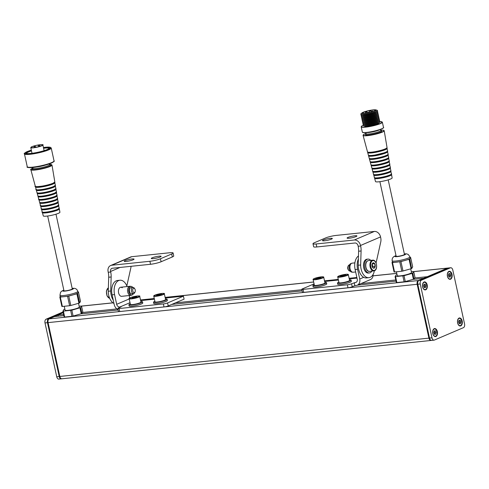 <?xml version="1.0" encoding="UTF-8"?>
<svg xmlns="http://www.w3.org/2000/svg" width="489" height="489" viewBox="0 0 489 489"><rect width="100%" height="100%" fill="white"/><g stroke="black" fill="none" stroke-linecap="round" stroke-linejoin="round"><path stroke-width="0.73" d="M80.917 313.852L118.149 309.989M171.761 304.427L302.147 290.888M357.392 285.154L396.059 281.138M62.237 378.694A3.093 1.858 84.1 0 1 61.901 378.786A3.093 1.858 84.1 0 1 59.823 376.457A3.093 1.858 84.1 0 0 61.901 378.786L58.827 379.103A3.093 1.858 -95.9 0 1 56.748 376.774L59.206 376.518A3.093 1.858 84.1 0 0 61.284 378.847A3.093 1.858 -95.9 0 1 59.206 376.518L59.823 376.457L48.081 322.612A3.093 1.858 -95.9 0 1 49.193 318.871L54.517 316.597L63.876 315.625M82.476 312.502L116.92 308.926M175.459 302.844L301.89 289.72M361.084 283.577L395.803 279.971M58.466 316.187L58.209 315.02L63.625 314.458M413.101 279.372L423.608 278.278L418.284 280.552A3.093 1.858 -95.9 0 0 417.172 284.292A3.093 1.858 -95.9 0 1 418.284 280.552L447.325 268.155L427.3 276.701L414.654 278.015M420.247 283.975L431.989 337.82A3.093 1.858 84.1 0 0 434.067 340.142A3.093 1.858 84.1 0 0 434.403 340.057L463.444 327.661A3.093 1.858 84.1 0 0 464.55 323.92L452.808 270.075A3.093 1.858 84.1 0 0 450.73 267.746A3.093 1.858 84.1 0 0 450.4 267.838L421.359 280.234A3.093 1.858 84.1 0 0 420.247 283.975L417.789 284.231L429.531 338.076L428.914 338.137A3.093 1.858 84.1 0 0 430.992 340.466A3.093 1.858 84.1 0 1 428.914 338.137L417.172 284.292L428.914 338.137L59.823 376.457L48.081 322.612A3.093 1.858 -95.9 0 1 49.193 318.871L418.896 280.484A3.093 1.858 84.1 0 0 417.789 284.231L429.531 338.076A3.093 1.858 84.1 0 0 431.61 340.399A3.093 1.858 84.1 0 0 431.94 340.313M56.748 376.774L45.006 322.929L47.47 322.679L59.206 376.518L47.47 322.679A3.093 1.858 -95.9 0 1 48.576 318.932L58.209 315.02M450.73 267.746L448.272 268.003A3.093 1.858 84.1 0 0 447.936 268.088L447.325 268.155A3.093 1.858 -95.9 0 1 447.655 268.07A3.093 1.858 84.1 0 0 447.325 268.155L413.725 271.639M45.006 322.929A3.093 1.858 -95.9 0 1 46.113 319.189L63.075 311.945M46.113 319.189L48.576 318.932L63.234 312.673L48.576 318.932A3.093 1.858 -95.9 0 0 47.47 322.679L417.789 284.231A3.093 1.858 -95.9 0 1 418.896 280.484L447.936 268.088L418.896 280.484L421.359 280.234M450.571 279.207A4.022 2.414 -95.9 0 1 448.187 278.143A4.022 2.414 -95.9 0 1 447.637 272.868A4.022 2.414 -95.9 0 1 448.871 271.426A4.022 2.414 -95.9 0 1 452.007 274.341A4.022 2.414 -95.9 0 1 450.571 279.207M425.754 289.8A4.022 2.414 -95.9 0 1 423.37 288.736A4.022 2.414 -95.9 0 1 422.82 283.461A4.022 2.414 -95.9 0 1 424.055 282.025A4.022 2.414 -95.9 0 1 427.19 284.934A4.022 2.414 -95.9 0 1 425.754 289.8M460.742 325.87A4.022 2.414 -95.9 0 1 458.364 324.806A4.022 2.414 -95.9 0 1 457.814 319.531A4.022 2.414 -95.9 0 1 459.049 318.094A4.022 2.414 -95.9 0 1 462.184 321.004A4.022 2.414 -95.9 0 1 460.742 325.87M435.925 336.463A4.022 2.414 -95.9 0 1 433.547 335.405A4.022 2.414 -95.9 0 1 432.997 330.124A4.022 2.414 -95.9 0 1 434.232 328.687A4.022 2.414 -95.9 0 1 437.368 331.597A4.022 2.414 -95.9 0 1 435.925 336.463M413.712 271.591L448.272 268.003A3.093 1.858 84.1 0 0 447.936 268.088L450.4 267.838M431.989 337.82L429.531 338.076A3.093 1.858 84.1 0 0 431.61 340.399L61.901 378.786M448.401 275.313L449.104 277.037L450.302 277.049L450.797 275.35L450.094 273.626L448.896 273.608L448.401 275.313M449.11 277.037L449.568 275.478L448.853 273.754M448.865 273.754L450.094 273.626M449.568 275.478L450.797 275.35M423.584 285.906L424.287 287.63L425.485 287.648L425.98 285.943L425.277 284.219L424.079 284.201L423.584 285.906M424.293 287.63L424.752 286.071L424.036 284.347M424.049 284.347L425.277 284.219M424.752 286.071L425.98 285.943M458.572 321.976L459.275 323.7L460.473 323.718L460.968 322.013L460.265 320.289L459.067 320.271L458.572 321.976M459.287 323.7L459.739 322.141L459.024 320.417M459.037 320.417L460.265 320.289M459.739 322.141L460.968 322.013M433.755 332.569L434.458 334.293L435.656 334.311L436.151 332.606L435.448 330.882L434.25 330.864L433.755 332.569M434.47 334.293L434.923 332.734L434.208 331.01M434.22 331.01L435.448 330.882M434.923 332.734L436.151 332.606M160.209 256.976A5.031 0.733 -12.3 0 0 161.126 256.322A5.031 0.733 -12.3 0 0 157.641 256.37A5.031 0.733 -12.3 0 0 152.213 257.807A5.031 0.733 -12.3 0 0 151.297 258.467A5.031 0.733 -12.3 0 0 154.787 258.418A5.031 0.733 -12.3 0 0 160.209 256.976M133.142 259.787A5.031 0.733 -12.3 0 0 134.059 259.133A5.031 0.733 -12.3 0 0 130.575 259.182A5.031 0.733 -12.3 0 0 125.147 260.619A5.031 0.733 -12.3 0 0 124.23 261.273A5.031 0.733 -12.3 0 0 127.721 261.23A5.031 0.733 -12.3 0 0 133.142 259.787M171.676 253.974L160.435 258.773L161.089 261.762L172.324 256.963L171.676 253.974A7.738 1.131 -12.3 0 0 173.082 252.966A7.738 1.131 -12.3 0 0 169.921 252.734L131.785 256.694L111.743 265.246A6.192 4.866 -113.1 0 0 110.618 265.539A6.192 4.866 -113.1 0 0 108.124 271.743L108.24 272.269L110.703 272.012L110.587 271.487L120.056 267.44M161.089 261.762A7.738 1.131 167.7 0 1 150.533 264.28L149.885 261.285L111.743 265.246M149.885 261.285A7.738 1.131 -12.3 0 0 160.435 258.773M173.082 252.966L173.736 255.955A7.738 1.131 167.7 0 1 172.324 256.963M150.533 264.28L112.397 268.241A3.093 2.433 -113.1 0 0 111.834 268.382A3.093 2.433 -113.1 0 0 110.587 271.487M113.968 303.443A11.608 6.974 -95.9 0 1 108.258 291.248L108.699 277.239A12.378 7.439 84.1 0 0 108.24 272.269M131.04 266.303A6.192 3.716 84.1 0 1 130.832 267.935L126.816 285.955M110.703 272.012A12.378 7.439 -95.9 0 1 111.162 276.988L108.699 277.239M113.259 300.173A11.608 6.974 -95.9 0 1 110.716 290.992L111.162 276.988M110.618 265.539L130.655 256.982A6.192 4.866 66.9 0 1 131.785 256.694M110.716 290.992L108.258 291.248M122.25 287.776A4.566 2.745 84.1 0 0 120.728 287.232A4.566 2.745 84.1 0 0 118.601 292.88A4.566 2.745 84.1 0 0 121.669 296.316L130.777 295.368A4.566 2.745 84.1 0 0 131.131 295.289L132.079 294.977A4.346 2.61 84.1 0 0 133.43 293.614M129.206 298.962L116.675 304.311L114.554 294.586L112.097 294.843A11.608 6.974 -95.9 0 1 116.248 280.808A11.608 6.974 -95.9 0 1 117.494 280.484L119.958 280.228A11.608 6.974 84.1 0 0 118.711 280.552A11.608 6.974 84.1 0 0 114.554 294.586M118.069 309.623A6.192 4.866 -113.1 0 1 114.212 304.568L112.097 294.843M163.369 303.944A3.093 0.452 -12.3 0 0 167.593 302.935L183.43 296.175L184.084 299.164L168.24 305.925A3.093 0.452 167.7 0 1 164.023 306.933L163.369 303.944L119.078 308.541A3.093 0.452 -12.3 0 1 117.812 308.449A3.093 0.452 -12.3 0 1 118.381 308.046L121.015 306.915L119.787 307.043L130.019 302.679M119.078 308.541L119.732 311.53L164.023 306.933M119.732 311.53A3.093 0.452 167.7 0 1 118.466 311.438L117.812 308.449M183.43 296.175L165.258 298.058M154.42 299.182L140.655 300.613M116.675 304.311A3.093 2.433 -113.1 0 0 119.787 307.043M129.188 295.533L129.719 297.96M127.067 286.572A11.608 6.974 84.1 0 0 119.958 280.228M132.794 287.459A4.346 2.61 84.1 0 0 131.186 286.407L130.196 286.291A4.566 2.745 84.1 0 0 129.836 286.285A4.566 2.745 84.1 0 0 127.708 291.939A4.566 2.745 84.1 0 0 130.777 295.368M131.186 286.407A4.346 2.61 84.1 0 0 128.815 291.78A4.346 2.61 84.1 0 0 132.079 294.977M132.935 287.446L130.966 287.648A3.093 1.858 84.1 0 0 129.53 291.475A3.093 1.858 84.1 0 0 131.608 293.803L133.576 293.602A3.093 1.858 -95.9 0 1 131.81 292.214A3.093 1.858 -95.9 0 1 132.935 287.446A3.093 1.858 -95.9 0 1 134.438 288.345L134.823 288.926A2.164 1.302 84.1 0 0 133.063 288.767A2.164 1.302 84.1 0 0 132.984 291.633A2.164 1.302 84.1 0 0 135.117 291.768A2.164 1.302 84.1 0 0 135.007 289.262A2.164 1.302 84.1 0 0 134.823 288.926M331.401 239.152A5.031 0.733 -12.3 0 0 332.312 238.491A5.031 0.733 -12.3 0 0 328.828 238.54A5.031 0.733 -12.3 0 0 323.4 239.977A5.031 0.733 -12.3 0 0 322.489 240.637A5.031 0.733 -12.3 0 0 325.974 240.588A5.031 0.733 -12.3 0 0 331.401 239.152M356.004 236.597A5.031 0.733 -12.3 0 0 356.921 235.936A5.031 0.733 -12.3 0 0 353.431 235.985A5.031 0.733 -12.3 0 0 348.009 237.422A5.031 0.733 -12.3 0 0 347.092 238.082A5.031 0.733 -12.3 0 0 350.576 238.033A5.031 0.733 -12.3 0 0 356.004 236.597M374.323 270.814L373.963 272.44A11.608 6.974 -95.9 0 1 368.883 277.673L366.42 277.923A11.608 6.974 -95.9 0 1 358.186 265.246L358.626 251.236A12.378 7.439 84.1 0 0 358.168 246.267L358.052 245.735A3.093 2.433 66.9 0 0 354.941 243.002L316.805 246.963A7.738 1.131 167.7 0 1 313.645 246.731L312.991 243.742A7.738 1.131 -12.3 0 1 314.396 242.727L325.637 237.929A7.738 1.131 -12.3 0 1 336.188 235.417L374.329 231.456A6.192 4.866 66.9 0 1 380.552 236.927L380.735 237.77A6.192 3.716 84.1 0 1 380.76 241.933L376.084 262.935M358.168 246.267L360.631 246.01L360.515 245.484L380.552 236.927M360.631 246.01A12.378 7.439 -95.9 0 1 361.09 250.979L358.626 251.236M368.883 277.673A11.608 6.974 -95.9 0 1 360.644 264.989L361.09 250.979M312.991 243.742A7.738 1.131 -12.3 0 0 316.151 243.968L316.805 246.963M360.515 245.484A6.192 4.866 66.9 0 0 354.287 240.007L316.151 243.968M360.644 264.989L358.186 265.246M354.213 282.648L354.867 285.643L356.096 285.515A6.192 4.866 -113.1 0 0 357.221 285.221A6.192 4.866 -113.1 0 0 359.715 279.023L357.593 269.298L355.13 269.555L357.251 279.274A3.093 2.433 -113.1 0 1 356.004 282.379A3.093 2.433 -113.1 0 1 355.442 282.526L351.573 283.779L352.227 286.768A3.093 0.452 167.7 0 1 348.003 287.776L347.355 284.787A3.093 0.452 -12.3 0 0 351.573 283.779M354.867 285.643L352.227 286.768M314.079 283.883L302.361 288.889A3.093 0.452 -12.3 0 0 301.799 289.292A3.093 0.452 -12.3 0 0 303.064 289.384L303.712 292.373L348.003 287.776M303.712 292.373A3.093 0.452 167.7 0 1 302.453 292.281L301.799 289.292M356.994 278.1L349.244 278.901M338.4 280.026L324.635 281.456M303.064 289.384L347.355 284.787M373.07 274.488A6.192 4.866 66.9 0 1 370.424 279.592L357.221 285.221M358.382 258.956A11.608 6.974 84.1 0 0 357.593 269.298M355.13 269.555A11.608 6.974 -95.9 0 1 358.48 255.961M355.656 271.963L353.144 272.226A4.566 2.745 -95.9 0 1 352.777 272.226A4.566 2.745 -95.9 0 1 349.959 268.082A4.566 2.745 -95.9 0 1 351.713 263.271A4.566 2.745 -95.9 0 1 351.842 263.223A4.566 2.745 -95.9 0 1 352.202 263.143L354.886 262.868M352.777 272.226L351.787 272.11A4.346 2.61 -95.9 0 1 349.103 268.168A4.346 2.61 -95.9 0 1 350.772 263.589A4.346 2.61 -95.9 0 1 350.9 263.54A4.346 2.61 -95.9 0 1 351.029 263.504M348.541 270.166L348.156 269.592A2.164 1.302 -95.9 0 1 347.862 266.749L348.119 266.108A3.093 1.858 84.1 0 0 348.541 270.166A3.093 1.858 84.1 0 0 350.038 271.071L350.185 271.053M349.543 264.897L349.403 264.916A3.093 1.858 84.1 0 0 349.067 265.001A3.093 1.858 84.1 0 0 348.119 266.108M374.611 263.657L375.179 266.248L374.14 268.106L372.539 267.373L371.97 264.781L373.009 262.923L374.611 263.657L372.312 263.895M374.158 268.131A2.708 1.626 84.1 0 0 375.13 264.855A2.708 1.626 84.1 0 0 373.015 262.899A2.708 1.626 84.1 0 0 372.05 266.169A2.708 1.626 84.1 0 0 374.158 268.131M372.41 267.08L372.728 266.499L372.208 264.103M372.728 266.499L375.179 266.248M138.485 303.333A5.416 0.789 -12.3 0 0 140.973 302.086L139.738 296.407A5.416 0.789 167.7 0 1 137.244 297.648A5.416 0.789 167.7 0 1 131.951 298.803A5.416 0.789 167.7 0 1 129.151 298.712L130.392 304.396A5.416 0.789 -12.3 0 0 133.185 304.488A5.416 0.789 -12.3 0 0 138.485 303.333M136.657 296.56L136.743 296.945L136.657 296.56L134.292 296.866L132.012 297.569L132.103 297.96L136.743 296.945M134.463 297.654L134.292 296.866M159.114 301.725A5.416 0.789 -12.3 0 0 165.582 299.531L164.341 293.852A5.416 0.789 167.7 0 1 157.88 296.041A5.416 0.789 167.7 0 1 153.76 296.157L155.001 301.841A5.416 0.789 -12.3 0 0 159.114 301.725M161.602 294.237L159.781 294.928L156.37 295.173L158.191 294.482L161.602 294.237M158.344 295.185L158.191 294.482M160.912 294.5L160.808 294.017M130.27 303.846A6.962 1.015 -12.3 0 0 130.166 303.889A6.962 1.015 -12.3 0 0 128.894 304.8L129.157 305.998A6.962 1.015 -12.3 0 0 133.986 305.931A6.962 1.015 -12.3 0 0 141.498 303.938A6.962 1.015 -12.3 0 0 142.764 303.027L142.501 301.835A6.962 1.015 -12.3 0 0 140.856 301.536M128.894 304.8A6.962 1.015 -12.3 0 0 133.723 304.733A6.962 1.015 -12.3 0 0 141.235 302.74A6.962 1.015 -12.3 0 0 142.501 301.835M165.459 298.987A6.962 1.015 167.7 0 1 167.11 299.28A6.962 1.015 167.7 0 1 165.844 300.185A6.962 1.015 167.7 0 1 158.332 302.178A6.962 1.015 167.7 0 1 153.503 302.245A6.962 1.015 167.7 0 1 154.768 301.34A6.962 1.015 167.7 0 1 154.879 301.291M167.11 299.28L167.372 300.478A6.962 1.015 167.7 0 1 166.101 301.383A6.962 1.015 167.7 0 1 158.589 303.376A6.962 1.015 167.7 0 1 153.766 303.443L153.503 302.245M135.117 291.768L134.86 292.41A3.093 1.858 -95.9 0 1 133.576 293.602M324.837 282.379A6.962 1.015 167.7 0 1 325.429 282.379A6.962 1.015 167.7 0 1 326.487 282.679A6.962 1.015 167.7 0 1 321.689 284.726A6.962 1.015 167.7 0 1 313.938 285.943A6.962 1.015 167.7 0 1 312.881 285.643A6.962 1.015 167.7 0 1 314.256 284.69M326.487 282.679L326.75 283.871A6.962 1.015 167.7 0 1 321.951 285.924A6.962 1.015 167.7 0 1 314.201 287.141A6.962 1.015 167.7 0 1 313.143 286.841L312.881 285.643M338.865 282.135A6.962 1.015 -12.3 0 0 337.483 283.088L337.746 284.286A6.962 1.015 -12.3 0 0 341.42 284.39A6.962 1.015 -12.3 0 0 348.29 282.874A6.962 1.015 -12.3 0 0 351.353 281.316L351.096 280.124A6.962 1.015 -12.3 0 0 349.446 279.824M337.483 283.088A6.962 1.015 -12.3 0 0 341.157 283.198A6.962 1.015 -12.3 0 0 348.034 281.676A6.962 1.015 -12.3 0 0 351.096 280.124M323.975 283.638A5.416 0.789 -12.3 0 0 324.959 282.929L323.718 277.245A5.416 0.789 167.7 0 1 322.734 277.954A5.416 0.789 167.7 0 1 316.89 279.5A5.416 0.789 167.7 0 1 313.137 279.555L314.378 285.24A5.416 0.789 -12.3 0 0 318.131 285.185A5.416 0.789 -12.3 0 0 323.975 283.638M319.922 277.434L321.035 277.575L319.47 278.241L315.692 278.632L319.922 277.434L320.044 277.996M317.404 278.651L317.251 277.966M348.578 281.083A5.416 0.789 -12.3 0 0 349.568 280.374L348.327 274.69A5.416 0.789 167.7 0 1 347.343 275.399A5.416 0.789 167.7 0 1 341.499 276.951A5.416 0.789 167.7 0 1 337.74 277L338.981 282.685A5.416 0.789 -12.3 0 0 342.734 282.63A5.416 0.789 -12.3 0 0 348.578 281.083M344.531 274.879L345.637 275.02L344.079 275.686L340.301 276.077L344.531 274.879L344.653 275.441M342.007 276.096L341.86 275.411M370.723 260.368A6.962 4.181 84.1 0 0 367.948 259.097L366.964 259.201A6.962 4.181 84.1 0 0 364.097 269.139A6.962 4.181 84.1 0 0 368.4 273.051L369.384 272.954A6.962 4.181 84.1 0 0 371.842 271.138M367.948 259.097A6.962 4.181 84.1 0 0 365.081 269.036A6.962 4.181 84.1 0 0 369.384 272.954M47.671 216.01L63.949 290.686A4.254 0.623 -12.3 0 0 64.322 290.851A4.254 0.623 -12.3 0 0 69.053 290.197A4.254 0.623 -12.3 0 0 72.268 288.871L55.984 214.2M59.97 295.246L60.226 296.426A9.12 1.333 -12.3 0 0 61.021 296.774A9.12 1.333 -12.3 0 0 63.949 296.695L68.76 296.083L76.883 293.785L78.008 292.722A9.12 1.333 -12.3 0 0 78.044 292.538L77.788 291.365A9.12 1.333 167.7 0 1 70.905 294.201A9.12 1.333 167.7 0 1 60.764 295.601A9.12 1.333 167.7 0 1 59.97 295.246L60.52 292.336L61.816 291.071L63.827 290.111M60.208 296.34L59.933 297.08L63.949 296.695A9.12 1.333 -12.3 0 0 72.818 294.934A9.12 1.333 -12.3 0 0 78.008 292.722L78.442 291.927L77.904 291.896M60.318 297.074L62.372 306.475L61.981 306.481L59.841 297.055M64.872 309.158L63.772 309.568L63.008 311.181L71.834 310.185L80.648 307.593L81.516 306.028L79.151 306.187M63.393 311.175L64.676 317.049L64.285 317.061L62.916 311.157M64.242 306.279L65.08 310.136A7.292 1.064 -12.3 0 0 65.715 310.417A7.292 1.064 -12.3 0 0 73.827 309.299A7.292 1.064 -12.3 0 0 79.334 307.031L78.527 303.302M81.516 306.028L82.8 311.903L81.516 306.053M80.477 301.31L78.442 291.951M77.574 293.492L79.621 302.893L78.931 303.192L76.883 293.785M80.648 307.593L81.926 313.473L81.235 313.767L79.958 307.893M71.834 310.185L73.118 316.059L71.932 316.297L70.648 310.417M68.76 296.083L70.807 305.484L69.627 305.717L67.574 296.316M62.372 306.475L69.627 305.717M79.621 302.893L80.489 301.352M70.807 305.484L78.931 303.192M73.118 316.059L81.235 313.767M64.676 317.049L71.932 316.297M81.926 313.473L82.794 311.927M62.904 311.114L64.181 317.013M379.886 181.676L396.133 256.199A4.254 0.623 -12.3 0 0 399.085 256.157A4.254 0.623 -12.3 0 0 403.676 254.94A4.254 0.623 -12.3 0 0 404.452 254.384M392.392 261.853L392.007 262.55L392.502 262.587L400.943 261.597L409.537 259.139L410.185 258.235A9.12 1.333 -12.3 0 0 410.228 258.051L409.971 256.878A9.12 1.333 167.7 0 1 408.309 258.064A9.12 1.333 167.7 0 1 398.474 260.674A9.12 1.333 167.7 0 1 392.154 260.759L392.41 261.939A9.12 1.333 -12.3 0 0 396.133 262.208A9.12 1.333 -12.3 0 0 405.002 260.448A9.12 1.333 -12.3 0 0 408.566 259.243A9.12 1.333 -12.3 0 0 410.185 258.235L410.626 257.44L410.088 257.41M409.758 259.005L411.591 268.54L411.115 268.705L409.061 259.304M397.05 274.671L395.956 275.081L395.081 276.652L404.018 275.698L412.612 273.241L413.7 271.542L411.335 271.701M412.832 273.106L413.896 279.121L413.419 279.28L412.135 273.406M396.42 271.792L397.264 275.649A7.292 1.064 -12.3 0 0 402.319 275.582A7.292 1.064 -12.3 0 0 410.192 273.492A7.292 1.064 -12.3 0 0 411.518 272.544L410.705 268.816M392.502 262.587L394.556 271.988L394.055 271.951L392.019 262.569M395.577 276.688L396.86 282.563L396.365 282.526L395.094 276.67M414.965 277.397L413.694 271.566M412.661 266.823L410.619 257.465M400.943 261.597L402.991 270.998L401.805 271.23L399.757 261.829M404.018 275.698L405.295 281.572L404.116 281.811L402.832 275.93M411.805 268.406L412.673 266.866M402.991 270.998L411.115 268.705M394.556 271.988L401.805 271.23M414.11 278.987L414.978 277.44M405.295 281.572L413.419 279.28M396.86 282.563L404.116 281.811M369.818 111.186L370.851 110.85L369.818 111.186M367.587 112.519L368.62 112.189L367.587 112.519M365.888 112.281L366.921 111.95L365.888 112.281M366.658 113.075A6.443 0.941 167.7 0 1 362.685 113.057A6.443 0.941 167.7 0 1 371.298 110.294A6.443 0.941 167.7 0 1 375.277 110.312A6.443 0.941 167.7 0 1 366.658 113.075M391.402 174.414A8.674 1.265 167.7 0 1 391.573 174.61L392.129 177.91A8.509 1.241 167.7 0 1 380.748 181.553A8.509 1.241 167.7 0 1 375.497 181.535L374.629 178.308A8.674 1.265 167.7 0 1 374.708 178.057M379.935 121.865A8.539 1.247 167.7 0 1 379.739 122.274L378.767 123.124A7.372 1.076 167.7 0 1 369.091 125.966A7.372 1.076 167.7 0 1 364.843 126.162L363.608 125.795A8.539 1.247 167.7 0 1 363.254 125.502M379.66 120.612A8.539 1.247 167.7 0 1 379.464 121.021L378.59 121.785A7.482 1.094 167.7 0 1 368.761 124.671A7.482 1.094 167.7 0 1 364.452 124.872L363.333 124.536A8.539 1.247 167.7 0 1 362.985 124.249M379.391 119.353A8.539 1.247 167.7 0 1 379.189 119.762L378.315 120.532A7.482 1.094 167.7 0 1 368.492 123.411A7.482 1.094 167.7 0 1 364.177 123.613L363.058 123.283A8.539 1.247 167.7 0 1 362.71 122.99M379.116 118.093A8.539 1.247 167.7 0 1 378.92 118.509L378.04 119.273A7.482 1.094 167.7 0 1 368.217 122.158A7.482 1.094 167.7 0 1 363.902 122.36L362.783 122.024A8.539 1.247 167.7 0 1 362.435 121.73M378.841 116.84A8.539 1.247 167.7 0 1 378.645 117.25L377.765 118.02A7.482 1.094 167.7 0 1 367.942 120.899A7.482 1.094 167.7 0 1 363.627 121.101L362.508 120.771A8.539 1.247 167.7 0 1 362.16 120.477M378.565 115.581A8.539 1.247 167.7 0 1 378.37 115.997L377.49 116.761A7.482 1.094 167.7 0 1 367.667 119.646A7.482 1.094 167.7 0 1 363.351 119.848L362.239 119.512A8.539 1.247 167.7 0 1 361.884 119.218M378.29 114.328A8.539 1.247 167.7 0 1 378.095 114.738L377.221 115.508A7.482 1.094 167.7 0 1 367.392 118.387A7.482 1.094 167.7 0 1 363.082 118.589L361.964 118.252A8.539 1.247 167.7 0 1 361.615 117.965M378.021 113.069A8.539 1.247 167.7 0 1 377.82 113.479L376.946 114.249A7.482 1.094 167.7 0 1 367.123 117.134A7.482 1.094 167.7 0 1 362.807 117.329L361.689 116.999A8.539 1.247 167.7 0 1 361.34 116.706M377.746 111.816A8.539 1.247 167.7 0 1 377.551 112.225L376.671 112.996A7.482 1.094 167.7 0 1 366.848 115.875A7.482 1.094 167.7 0 1 362.532 116.076L361.414 115.74A8.539 1.247 167.7 0 1 361.065 115.453M377.471 110.557A8.539 1.247 167.7 0 1 377.276 110.966L376.396 111.737A7.482 1.094 167.7 0 1 366.573 114.622A7.482 1.094 167.7 0 1 362.257 114.817L361.139 114.487A8.539 1.247 167.7 0 1 360.79 114.194M371.634 110.092A7.372 1.076 167.7 0 1 375.882 109.897A7.372 1.076 167.7 0 1 373.847 111.461A7.372 1.076 167.7 0 1 366.328 113.277A7.372 1.076 167.7 0 1 361.958 112.935A7.372 1.076 167.7 0 1 371.634 110.092M371.512 111.425L372.551 111.089L371.512 111.425M37.94 145.484L39.316 145.257L37.94 145.484M33.723 146.492L35.092 146.26L33.723 146.492M34.426 146.987L35.795 146.755L34.426 146.987M38.643 145.979L40.012 145.753L38.643 145.979M59.187 208.754A8.674 1.265 167.7 0 1 59.358 208.95L59.915 212.25A8.509 1.241 167.7 0 1 58.362 213.351A8.509 1.241 167.7 0 1 49.212 215.777A8.509 1.241 167.7 0 1 43.283 215.875L42.415 212.642A8.674 1.265 167.7 0 1 42.494 212.391M81.541 306.126L113.02 302.862M140.52 300.008L154.286 298.577M165.129 297.453L313.675 282.031M324.519 280.906L338.284 279.476M349.122 278.351L356.872 277.544M373.015 275.869L396.775 273.4M448.768 271.707A3.735 2.243 -95.9 0 1 449.874 271.762M450.375 278.889A3.68 2.213 84.1 0 0 451.689 274.439A3.68 2.213 84.1 0 0 448.823 271.774A3.68 2.213 84.1 0 0 447.502 276.224A3.68 2.213 84.1 0 0 450.375 278.889M450.277 278.95A3.735 2.243 -95.9 0 1 448.126 278.052M447.6 272.966A3.735 2.243 -95.9 0 1 448.706 271.731M423.951 282.3A3.735 2.243 -95.9 0 1 425.057 282.355M425.785 289.36A3.735 2.243 -95.9 0 1 425.558 289.5A3.68 2.213 84.1 0 0 426.873 285.032A3.68 2.213 84.1 0 0 424.006 282.367A3.68 2.213 84.1 0 0 422.685 286.817A3.68 2.213 84.1 0 0 425.558 289.482M425.461 289.549A3.735 2.243 -95.9 0 1 423.309 288.644M422.783 283.559A3.735 2.243 -95.9 0 1 423.89 282.324M458.939 318.37A3.735 2.243 -95.9 0 1 460.045 318.425M460.546 325.552A3.68 2.213 84.1 0 0 461.867 321.102A3.68 2.213 84.1 0 0 458.994 318.437A3.68 2.213 84.1 0 0 457.68 322.887A3.68 2.213 84.1 0 0 460.546 325.552M460.455 325.619A3.735 2.243 -95.9 0 1 458.303 324.714M457.777 319.635A3.735 2.243 -95.9 0 1 458.878 318.394M434.122 328.963A3.735 2.243 -95.9 0 1 435.228 329.018M435.956 336.029A3.735 2.243 -95.9 0 1 435.736 336.163A3.68 2.213 84.1 0 0 437.05 331.695A3.68 2.213 84.1 0 0 434.177 329.03A3.68 2.213 84.1 0 0 432.863 333.48A3.68 2.213 84.1 0 0 435.73 336.145M435.638 336.212A3.735 2.243 -95.9 0 1 433.486 335.313M432.961 330.228A3.735 2.243 -95.9 0 1 434.061 328.987M167.593 302.935L168.24 305.925M354.287 240.007L374.329 231.456M356.499 282.074L355.442 282.526M363.682 277.324L359.715 279.023M372.545 260.729A4.951 2.977 84.1 0 0 370.772 266.719A4.951 2.977 84.1 0 0 374.629 270.301A4.951 2.977 84.1 0 0 376.402 264.311A4.951 2.977 84.1 0 0 372.545 260.729M374.36 270.79A5.416 3.252 -95.9 0 1 373.779 270.937A5.416 3.252 -95.9 0 1 370.045 266.383A5.416 3.252 -95.9 0 1 372.08 260.319A5.416 3.252 -95.9 0 1 372.661 260.166L368.474 260.6A5.416 3.252 84.1 0 0 367.893 260.753A5.416 3.252 84.1 0 0 365.864 266.817A5.416 3.252 84.1 0 0 369.592 271.377C365.601 272.128 363.957 262.073 367.807 260.771L368.474 260.6M137.018 297.343A5.104 0.746 -12.3 0 0 138.619 295.955A5.104 0.746 -12.3 0 0 131.743 297.171A5.104 0.746 -12.3 0 0 130.141 298.565A5.104 0.746 -12.3 0 0 137.018 297.343M157.88 295.686A5.104 0.746 -12.3 0 0 163.852 293.834A5.104 0.746 -12.3 0 0 160.092 293.724A5.104 0.746 -12.3 0 0 154.121 295.576A5.104 0.746 -12.3 0 0 157.88 295.686M108.362 287.856A5.416 3.252 84.1 0 0 107.225 295.924A5.416 3.252 84.1 0 0 109.677 298.308L107.024 295.869L106.394 291.138L108.362 287.825M322.422 277.679A5.104 0.746 -12.3 0 0 321.267 276.86A5.104 0.746 -12.3 0 0 314.305 278.522A5.104 0.746 -12.3 0 0 315.46 279.341A5.104 0.746 -12.3 0 0 322.422 277.679M347.031 275.124A5.104 0.746 -12.3 0 0 345.876 274.305A5.104 0.746 -12.3 0 0 338.908 275.967A5.104 0.746 -12.3 0 0 340.063 276.786A5.104 0.746 -12.3 0 0 347.031 275.124M63.845 290.197A5.471 0.801 -12.3 0 0 63.24 291.157A5.471 0.801 -12.3 0 0 70.318 290.05A5.471 0.801 -12.3 0 0 72.977 288.406A5.471 0.801 -12.3 0 0 72.158 288.382M396.029 255.71A5.471 0.801 -12.3 0 0 395.943 255.747A5.471 0.801 -12.3 0 0 397.178 256.621A5.471 0.801 -12.3 0 0 404.641 254.842A5.471 0.801 -12.3 0 0 404.342 253.895M380.656 130.777A8.258 1.204 167.7 0 1 379.672 132.403A8.258 1.204 167.7 0 1 370.631 134.664A8.258 1.204 167.7 0 1 366.31 133.907M391.573 174.61A8.674 1.265 167.7 0 1 379.977 178.32A8.674 1.265 167.7 0 1 374.629 178.308L374.837 177.868A8.594 1.253 167.7 0 0 379.99 178.222A8.594 1.253 167.7 0 0 388.682 176.138A8.594 1.253 167.7 0 0 391.194 174.304L391.573 174.61M389.672 175.123A6.938 1.015 167.7 0 1 380.57 177.794A6.938 1.015 167.7 0 1 376.573 177.978M389.904 175.025A7.017 1.027 167.7 0 1 380.558 177.886A7.017 1.027 167.7 0 1 376.322 177.984M391.353 174.102A8.631 1.259 167.7 0 1 379.843 177.635C389.605 175.997 392.526 173.717 391.451 173.852A8.71 1.271 167.7 0 1 379.8 177.58A8.71 1.271 167.7 0 1 374.427 177.568L373.767 175.093A8.833 1.29 167.7 0 1 373.84 174.842M390.852 171.132A8.833 1.29 167.7 0 1 391.023 171.327A8.833 1.29 167.7 0 1 379.213 175.111A8.833 1.29 167.7 0 1 373.767 175.093L373.969 174.659M391.451 173.852L390.662 171.016A8.753 1.278 167.7 0 1 388.058 172.892A8.753 1.278 167.7 0 1 379.226 175.013A8.753 1.278 167.7 0 1 373.981 174.659M389.378 171.743A7.292 1.064 167.7 0 1 379.733 174.622A7.292 1.064 167.7 0 1 375.43 174.781M389.568 171.657A7.366 1.076 167.7 0 1 379.721 174.714A7.366 1.076 167.7 0 1 375.228 174.781M390.803 170.826A8.796 1.284 167.7 0 1 379.079 174.42C382.71 173.98 386.432 172.941 390.246 171.309L390.9 170.575A8.869 1.296 167.7 0 1 379.036 174.365A8.869 1.296 167.7 0 1 373.565 174.353L372.899 171.883A8.991 1.314 167.7 0 1 372.979 171.627M390.295 167.849A8.991 1.314 167.7 0 1 390.473 168.051A8.991 1.314 167.7 0 1 378.443 171.896A8.991 1.314 167.7 0 1 372.899 171.883L373.095 171.443A8.918 1.302 167.7 0 0 378.455 171.804A8.918 1.302 167.7 0 0 387.441 169.646A8.918 1.302 167.7 0 0 390.106 167.745M389.067 168.357A7.641 1.119 167.7 0 1 378.902 171.45A7.641 1.119 167.7 0 1 374.305 171.578M389.213 168.289A7.72 1.131 167.7 0 1 378.889 171.541A7.72 1.131 167.7 0 1 374.146 171.578M390.253 167.55A8.955 1.308 167.7 0 1 378.315 171.211C381.909 170.789 385.699 169.732 389.684 168.039L390.35 167.293A9.034 1.32 167.7 0 1 378.272 171.156A9.034 1.32 167.7 0 1 372.697 171.144L372.037 168.668A9.157 1.339 167.7 0 1 372.117 168.412M389.745 164.567A9.157 1.339 167.7 0 1 389.922 164.769A9.157 1.339 167.7 0 1 377.679 168.687A9.157 1.339 167.7 0 1 372.037 168.668L372.227 168.234M389.556 164.463A9.077 1.326 167.7 0 1 386.823 166.401A9.077 1.326 167.7 0 1 377.691 168.589A9.077 1.326 167.7 0 1 372.239 168.24M388.743 164.976A7.995 1.167 167.7 0 1 378.064 168.283A7.995 1.167 167.7 0 1 373.199 168.369M388.853 164.921A8.075 1.18 167.7 0 1 378.052 168.375A8.075 1.18 167.7 0 1 373.076 168.363M389.696 164.273A9.114 1.333 167.7 0 1 377.545 168.002C381.396 167.519 385.265 166.437 389.158 164.75L389.8 164.011A9.193 1.345 167.7 0 1 377.502 167.947A9.193 1.345 167.7 0 1 371.836 167.929L371.169 165.459A9.315 1.363 167.7 0 1 371.249 165.196M389.189 161.284A9.315 1.363 167.7 0 1 389.372 161.486A9.315 1.363 167.7 0 1 376.915 165.471A9.315 1.363 167.7 0 1 371.169 165.459L371.359 165.025A9.236 1.351 167.7 0 0 376.927 165.38A9.236 1.351 167.7 0 0 386.206 163.155A9.236 1.351 167.7 0 0 389.012 161.181M388.394 161.596A8.35 1.222 167.7 0 1 377.227 165.111A8.35 1.222 167.7 0 1 372.105 165.148M388.474 161.553A8.429 1.229 167.7 0 1 377.221 165.203A8.429 1.229 167.7 0 1 372.013 165.141M389.146 160.997A9.279 1.357 167.7 0 1 376.781 164.787C380.693 164.304 384.635 163.198 388.596 161.48L389.244 160.734A9.352 1.369 167.7 0 1 376.738 164.732A9.352 1.369 167.7 0 1 370.968 164.72L370.307 162.244A9.474 1.381 167.7 0 1 370.387 161.981M388.639 157.996A9.474 1.381 167.7 0 1 388.822 158.21A9.474 1.381 167.7 0 1 376.151 162.262A9.474 1.381 167.7 0 1 370.307 162.244L370.485 161.81M389.244 160.734L388.474 157.892A9.401 1.375 167.7 0 1 385.589 159.909A9.401 1.375 167.7 0 1 376.157 162.165A9.401 1.375 167.7 0 1 370.503 161.816M388.034 158.216A8.704 1.271 167.7 0 1 376.396 161.938A8.704 1.271 167.7 0 1 371.029 161.92M388.083 158.185A8.778 1.284 167.7 0 1 376.383 162.03A8.778 1.284 167.7 0 1 370.968 161.914M388.596 157.721A9.438 1.381 167.7 0 1 376.017 161.578C379.996 161.083 384.006 159.958 388.034 158.21L388.694 157.452A9.511 1.388 167.7 0 1 375.974 161.523A9.511 1.388 167.7 0 1 370.106 161.504L369.439 159.035A9.639 1.406 167.7 0 1 369.519 158.76M388.083 154.713A9.639 1.406 167.7 0 1 388.272 154.927A9.639 1.406 167.7 0 1 375.381 159.047A9.639 1.406 167.7 0 1 369.439 159.035L369.617 158.601M388.694 157.452L387.93 154.61A9.56 1.394 167.7 0 1 384.971 156.663A9.56 1.394 167.7 0 1 375.393 158.956A9.56 1.394 167.7 0 1 369.635 158.607M387.655 154.824L387.667 154.891A9.053 1.32 167.7 0 1 375.558 158.772A9.053 1.32 167.7 0 1 369.971 158.748L369.959 158.687M387.673 154.811A9.132 1.333 167.7 0 1 375.546 158.864A9.132 1.333 167.7 0 1 369.941 158.68M388.046 154.445A9.597 1.4 167.7 0 1 375.252 158.363C379.403 157.831 383.474 156.694 387.471 154.946L388.144 154.169A9.676 1.412 167.7 0 1 375.21 158.308A9.676 1.412 167.7 0 1 369.238 158.295L368.578 155.82A9.798 1.43 167.7 0 1 368.657 155.545M387.532 151.431A9.798 1.43 167.7 0 1 387.722 151.645A9.798 1.43 167.7 0 1 374.617 155.838A9.798 1.43 167.7 0 1 368.578 155.82L368.749 155.392M387.374 151.339A9.719 1.418 167.7 0 1 384.354 153.418A9.719 1.418 167.7 0 1 374.629 155.74A9.719 1.418 167.7 0 1 368.767 155.398M387.276 151.425L387.306 151.566A9.407 1.375 167.7 0 1 374.727 155.6A9.407 1.375 167.7 0 1 368.92 155.575L368.889 155.435M387.282 151.468A9.487 1.388 167.7 0 1 383.932 153.515A9.487 1.388 167.7 0 1 374.715 155.691A9.487 1.388 167.7 0 1 368.902 155.478M385.039 152.531A9.407 1.375 167.7 0 1 374.629 155.154A9.407 1.375 167.7 0 1 371.383 155.508M387.49 151.168A9.756 1.424 167.7 0 1 374.482 155.154L384.354 152.782L386.909 151.676L387.594 150.893A9.835 1.436 167.7 0 1 374.44 155.099A9.835 1.436 167.7 0 1 368.376 155.08L367.71 152.611A9.957 1.455 167.7 0 1 367.795 152.33M386.982 148.149A9.957 1.455 167.7 0 1 387.172 148.369A9.957 1.455 167.7 0 1 373.853 152.629A9.957 1.455 167.7 0 1 367.71 152.611L367.832 152.238M386.909 148.1A9.884 1.443 167.7 0 1 383.578 150.227A9.884 1.443 167.7 0 1 373.865 152.531A9.841 1.436 167.7 0 1 367.844 152.305M386.885 147.996L386.94 148.246A9.762 1.424 167.7 0 1 373.889 152.434A9.762 1.424 167.7 0 1 367.869 152.403L367.814 152.152M386.475 148.326A9.762 1.424 167.7 0 1 373.792 151.981A9.762 1.424 167.7 0 1 368.327 152.287M367.722 152.079A9.921 1.449 167.7 0 0 373.706 151.945C381.671 150.484 386.114 149.041 387.043 147.611A9.994 1.461 167.7 0 1 373.675 151.89A9.994 1.461 167.7 0 1 367.508 151.871L363.064 135.355A10.825 1.583 167.7 0 0 369.739 135.374A10.825 1.583 167.7 0 0 384.213 130.746L383.187 130.202L380.674 130.202A10.672 1.559 167.7 0 1 382.429 131.853A10.672 1.559 167.7 0 1 369.757 135.184A10.672 1.559 167.7 0 1 366.053 133.393M386.94 147.892A9.921 1.449 167.7 0 1 373.718 151.938M380.619 130.82L380.986 130.887L380.748 130.539A7.482 1.094 167.7 0 1 370.741 133.748A7.482 1.094 167.7 0 1 366.127 133.729L365.882 132.592M379.929 129.609A7.482 1.094 167.7 0 1 370.424 132.274A7.482 1.094 167.7 0 1 366.487 132.543M383.504 127.452A10.831 1.583 167.7 0 1 369.018 132.097A10.831 1.583 167.7 0 1 362.337 132.067L361.194 126.834A10.831 1.583 167.7 0 0 367.881 126.859A10.831 1.583 167.7 0 0 382.361 122.219L383.504 127.452C384.116 127.543 383.339 128.106 381.175 129.145C377.863 130.422 373.84 131.449 369.097 132.213A10.679 1.559 167.7 0 1 362.606 132.323M383.364 127.8A10.679 1.559 167.7 0 1 369.109 132.213C360.424 133.118 363.321 132.311 362.337 132.067M382.361 122.219L379.757 121.639A10.679 1.559 167.7 0 1 380.197 123.509A10.679 1.559 167.7 0 1 367.899 126.682A10.679 1.559 167.7 0 1 363.321 125.233M379.739 122.274A8.539 1.247 167.7 0 1 368.529 125.563A8.539 1.247 167.7 0 1 363.608 125.795L363.455 125.092A8.539 1.247 167.7 0 0 368.51 125.49A8.539 1.247 167.7 0 0 377.227 123.381A8.539 1.247 167.7 0 0 379.586 121.572L379.739 122.274M379.464 121.021A8.539 1.247 167.7 0 1 368.254 124.31A8.539 1.247 167.7 0 1 363.333 124.536L363.18 123.833A8.539 1.247 167.7 0 0 368.235 124.23A8.539 1.247 167.7 0 0 376.958 122.128A8.539 1.247 167.7 0 0 379.311 120.318L379.464 121.021M379.189 119.762A8.539 1.247 167.7 0 1 367.979 123.051A8.539 1.247 167.7 0 1 363.058 123.283L362.905 122.58A8.539 1.247 167.7 0 0 367.966 122.977A8.539 1.247 167.7 0 0 376.683 120.869A8.539 1.247 167.7 0 0 379.036 119.059L379.189 119.762M378.92 118.509A8.539 1.247 167.7 0 1 367.71 121.798A8.539 1.247 167.7 0 1 362.783 122.024L362.63 121.321A8.539 1.247 167.7 0 0 367.691 121.718A8.539 1.247 167.7 0 0 376.408 119.616A8.539 1.247 167.7 0 0 378.767 117.806L378.92 118.509M378.645 117.25A8.539 1.247 167.7 0 1 367.435 120.538A8.539 1.247 167.7 0 1 362.508 120.771L362.355 120.068A8.539 1.247 167.7 0 0 367.416 120.459A8.539 1.247 167.7 0 0 376.133 118.356A8.539 1.247 167.7 0 0 378.492 116.547L378.645 117.25M378.37 115.997A8.539 1.247 167.7 0 1 367.16 119.285A8.539 1.247 167.7 0 1 362.239 119.512L362.086 118.809A8.539 1.247 167.7 0 0 367.141 119.206A8.539 1.247 167.7 0 0 375.858 117.103A8.539 1.247 167.7 0 0 378.217 115.294L378.37 115.997M378.095 114.738A8.539 1.247 167.7 0 1 366.884 118.026A8.539 1.247 167.7 0 1 361.964 118.252L361.811 117.556A8.539 1.247 167.7 0 0 366.866 117.947A8.539 1.247 167.7 0 0 375.589 115.844A8.539 1.247 167.7 0 0 377.942 114.035L378.095 114.738M377.82 113.479A8.539 1.247 167.7 0 1 366.609 116.773A8.539 1.247 167.7 0 1 361.689 116.999L361.536 116.296A8.539 1.247 167.7 0 0 366.597 116.694A8.539 1.247 167.7 0 0 375.314 114.591A8.539 1.247 167.7 0 0 377.667 112.782L377.82 113.479M377.551 112.225A8.539 1.247 167.7 0 1 366.34 115.514A8.539 1.247 167.7 0 1 361.414 115.74L361.261 115.043A8.539 1.247 167.7 0 0 366.322 115.435A8.539 1.247 167.7 0 0 375.039 113.332A8.539 1.247 167.7 0 0 377.398 111.523L377.551 112.225M377.276 110.966A8.539 1.247 167.7 0 1 366.065 114.255A8.539 1.247 167.7 0 1 361.139 114.487L360.986 113.784A8.539 1.247 167.7 0 0 366.047 114.181A8.539 1.247 167.7 0 0 374.763 112.079A8.539 1.247 167.7 0 0 377.123 110.269L377.276 110.966M386.921 148.143A9.841 1.436 167.7 0 1 383.437 150.264A9.841 1.436 167.7 0 1 373.877 152.525A9.884 1.443 167.7 0 1 367.838 152.256M368.376 155.08C368.186 155.643 370.222 155.667 374.482 155.154A9.756 1.424 167.7 0 1 368.584 155.288M369.238 158.295C369.061 158.846 371.065 158.87 375.246 158.369A9.597 1.4 167.7 0 1 369.446 158.497M370.106 161.504C369.928 162.048 371.897 162.073 376.01 161.578A9.438 1.381 167.7 0 1 370.307 161.706M370.968 164.72C371.157 165.288 373.095 165.313 376.774 164.787A9.279 1.357 167.7 0 1 371.169 164.915M371.836 167.929C372.019 168.491 373.92 168.516 377.545 168.002A9.114 1.333 167.7 0 1 372.031 168.124M372.697 171.144C372.068 171.608 373.938 171.633 378.309 171.211A8.955 1.308 167.7 0 1 372.899 171.333M373.565 174.353C373.003 174.824 374.837 174.848 379.073 174.426A8.796 1.284 167.7 0 1 373.761 174.542M374.427 177.568C373.877 178.027 375.68 178.051 379.843 177.635A8.631 1.259 167.7 0 1 374.623 177.751M49.371 163.888L49.542 164.659A8.509 1.241 167.7 0 1 47.989 165.771A8.509 1.241 167.7 0 1 38.808 168.204A8.509 1.241 167.7 0 1 32.91 168.283L32.849 168.668L33.099 168.479M45.41 165.105A8.509 1.241 167.7 0 1 36.852 166.969M54.035 160.875A13.71 2.005 167.7 0 1 51.541 162.666A13.71 2.005 167.7 0 1 36.748 166.59A13.71 2.005 167.7 0 1 27.25 166.718L24.45 153.888A13.71 2.005 167.7 0 0 33.955 153.754A13.71 2.005 167.7 0 0 48.741 149.836A13.71 2.005 167.7 0 0 51.235 148.045L54.035 160.875C54.835 161.003 53.943 161.755 51.351 163.13C46.736 164.958 41.155 166.346 34.615 167.305C28.698 167.788 26.241 167.593 27.25 166.718M51.235 148.045L50.624 147.397L49.151 147.128L43.429 147.519A13.246 1.938 167.7 0 1 48.277 149.426A13.246 1.938 167.7 0 1 30.214 153.729A13.246 1.938 167.7 0 1 27.213 151.608A13.246 1.938 167.7 0 1 31.333 150.166L27.133 151.633C24.542 153.014 23.643 153.766 24.45 153.888M26.498 153.381A11.608 1.693 167.7 0 1 28.619 151.926A11.608 1.693 167.7 0 1 31.492 150.881M43.582 148.246A11.608 1.693 167.7 0 1 49.163 148.436M43.472 147.721A12.072 1.76 167.7 0 1 47.341 149.518A12.072 1.76 167.7 0 1 30.88 153.448A12.072 1.76 167.7 0 1 28.148 151.511A12.072 1.76 167.7 0 1 31.375 150.355M44.114 150.673L42.879 145.001A6.192 0.905 167.7 0 1 41.754 145.808A6.192 0.905 167.7 0 1 35.074 147.58A6.192 0.905 167.7 0 1 30.783 147.641L32.017 153.308M31.999 146.669A6.033 0.88 167.7 0 1 40.232 144.707A6.033 0.88 167.7 0 1 41.596 145.673A6.033 0.88 167.7 0 1 33.368 147.635A6.033 0.88 167.7 0 1 31.999 146.669M58.992 208.632L59.358 208.95A8.674 1.265 167.7 0 1 57.781 210.068A8.674 1.265 167.7 0 1 48.454 212.544A8.674 1.265 167.7 0 1 42.415 212.642L42.622 212.202A8.594 1.253 167.7 0 0 47.512 212.599A8.594 1.253 167.7 0 0 57.702 210.001A8.594 1.253 167.7 0 0 58.98 208.644M57.457 209.457A6.938 1.015 167.7 0 1 56.369 210.062A6.938 1.015 167.7 0 1 49.744 211.89A6.938 1.015 167.7 0 1 44.358 212.318M57.69 209.359A7.017 1.027 167.7 0 1 56.449 210.129A7.017 1.027 167.7 0 1 49.328 212.061A7.017 1.027 167.7 0 1 44.108 212.324M42.409 212.092A8.631 1.259 167.7 0 0 48.808 211.78A8.631 1.259 167.7 0 0 57.604 209.396L59.236 208.192A8.71 1.271 167.7 0 1 57.647 209.316A8.71 1.271 167.7 0 1 48.283 211.804A8.71 1.271 167.7 0 1 42.213 211.902L41.553 209.433A8.833 1.29 167.7 0 1 41.626 209.176M59.138 208.442A8.631 1.259 167.7 0 1 57.629 209.384M58.637 205.472A8.833 1.29 167.7 0 1 58.808 205.667A8.833 1.29 167.7 0 1 57.201 206.81A8.833 1.29 167.7 0 1 47.702 209.335A8.833 1.29 167.7 0 1 41.553 209.433L41.754 208.992M59.236 208.192L58.448 205.356A8.753 1.278 167.7 0 1 57.121 206.737A8.753 1.278 167.7 0 1 46.761 209.384A8.753 1.278 167.7 0 1 41.767 208.999M57.164 206.077A7.292 1.064 167.7 0 1 55.942 206.786A7.292 1.064 167.7 0 1 48.784 208.748A7.292 1.064 167.7 0 1 43.215 209.121M57.347 205.997A7.366 1.076 167.7 0 1 56.021 206.853A7.366 1.076 167.7 0 1 48.387 208.907A7.366 1.076 167.7 0 1 43.014 209.121M41.547 208.882A8.796 1.284 167.7 0 0 48.063 208.558A8.796 1.284 167.7 0 0 57.024 206.138L58.686 204.909A8.869 1.296 167.7 0 1 57.066 206.058A8.869 1.296 167.7 0 1 47.525 208.589A8.869 1.296 167.7 0 1 41.351 208.693L40.685 206.217A8.991 1.314 167.7 0 1 40.764 205.961M58.588 205.166A8.796 1.284 167.7 0 1 57.048 206.126M58.081 202.189A8.991 1.314 167.7 0 1 58.258 202.385A8.991 1.314 167.7 0 1 56.62 203.552A8.991 1.314 167.7 0 1 46.95 206.12A8.991 1.314 167.7 0 1 40.685 206.217L40.88 205.783A8.918 1.302 167.7 0 0 46.009 206.175A8.918 1.302 167.7 0 0 56.541 203.479A8.918 1.302 167.7 0 0 57.891 202.079L58.686 204.909M56.852 202.697A7.641 1.119 167.7 0 1 55.514 203.51A7.641 1.119 167.7 0 1 47.818 205.6A7.641 1.119 167.7 0 1 42.091 205.918M56.999 202.629A7.72 1.131 167.7 0 1 55.593 203.577A7.72 1.131 167.7 0 1 47.439 205.753A7.72 1.131 167.7 0 1 41.932 205.912M40.679 205.673A8.955 1.308 167.7 0 0 47.323 205.343A8.955 1.308 167.7 0 0 56.443 202.88L58.136 201.633A9.034 1.32 167.7 0 1 56.486 202.801A9.034 1.32 167.7 0 1 46.773 205.38A9.034 1.32 167.7 0 1 40.483 205.478L39.823 203.008A9.157 1.339 167.7 0 1 39.902 202.746M58.038 201.89A8.955 1.308 167.7 0 1 56.467 202.868M57.531 198.901A9.157 1.339 167.7 0 1 57.708 199.109A9.157 1.339 167.7 0 1 56.039 200.288A9.157 1.339 167.7 0 1 46.192 202.904A9.157 1.339 167.7 0 1 39.823 203.008L40.012 202.568M57.341 198.797A9.077 1.326 167.7 0 1 55.966 200.221A9.077 1.326 167.7 0 1 45.257 202.959A9.077 1.326 167.7 0 1 40.025 202.574M56.528 199.316A7.995 1.167 167.7 0 1 55.086 200.233A7.995 1.167 167.7 0 1 46.84 202.458A7.995 1.167 167.7 0 1 40.984 202.703M56.638 199.255A8.075 1.18 167.7 0 1 55.165 200.301A8.075 1.18 167.7 0 1 46.486 202.605A8.075 1.18 167.7 0 1 40.862 202.697M57.482 198.613A9.114 1.333 167.7 0 1 55.862 199.616L57.58 198.351A9.193 1.345 167.7 0 1 55.911 199.543A9.193 1.345 167.7 0 1 46.021 202.165A9.193 1.345 167.7 0 1 39.621 202.269L38.955 199.793A9.315 1.363 167.7 0 1 39.034 199.53M56.975 195.618A9.315 1.363 167.7 0 1 57.158 195.826A9.315 1.363 167.7 0 1 55.465 197.03A9.315 1.363 167.7 0 1 45.44 199.689A9.315 1.363 167.7 0 1 38.955 199.793L39.144 199.359A9.236 1.351 167.7 0 0 44.505 199.744A9.236 1.351 167.7 0 0 55.385 196.957A9.236 1.351 167.7 0 0 56.797 195.521M56.18 195.93A8.35 1.222 167.7 0 1 54.658 196.957A8.35 1.222 167.7 0 1 45.85 199.31A8.35 1.222 167.7 0 1 39.89 199.488M56.259 195.887A8.429 1.229 167.7 0 1 54.737 197.024A8.429 1.229 167.7 0 1 45.52 199.457A8.429 1.229 167.7 0 1 39.798 199.475M56.932 195.337A9.279 1.357 167.7 0 1 55.281 196.358L57.03 195.068A9.352 1.369 167.7 0 1 55.33 196.278A9.352 1.369 167.7 0 1 45.269 198.95A9.352 1.369 167.7 0 1 38.753 199.054L38.087 196.584A9.474 1.381 167.7 0 1 38.173 196.315M56.424 192.336A9.474 1.381 167.7 0 1 56.608 192.544A9.474 1.381 167.7 0 1 54.884 193.772A9.474 1.381 167.7 0 1 44.688 196.48A9.474 1.381 167.7 0 1 38.087 196.584L38.27 196.15M57.03 195.068L56.259 192.226A9.401 1.375 167.7 0 1 54.805 193.699A9.401 1.375 167.7 0 1 43.753 196.535A9.401 1.375 167.7 0 1 38.289 196.156M55.819 192.55A8.704 1.271 167.7 0 1 54.23 193.681A8.704 1.271 167.7 0 1 44.854 196.168A8.704 1.271 167.7 0 1 38.814 196.26M55.868 192.519A8.778 1.284 167.7 0 1 54.31 193.754A8.778 1.284 167.7 0 1 44.542 196.309A8.778 1.284 167.7 0 1 38.753 196.248M38.093 196.046A9.438 1.381 167.7 0 0 45.098 195.698A9.438 1.381 167.7 0 0 54.701 193.1L56.48 191.792A9.511 1.388 167.7 0 1 54.75 193.021A9.511 1.388 167.7 0 1 44.517 195.734A9.511 1.388 167.7 0 1 37.891 195.844L37.225 193.369A9.639 1.406 167.7 0 1 37.305 193.1M56.382 192.061A9.438 1.381 167.7 0 1 54.731 193.088M55.868 189.054A9.639 1.406 167.7 0 1 56.058 189.267A9.639 1.406 167.7 0 1 54.303 190.514A9.639 1.406 167.7 0 1 43.937 193.265A9.639 1.406 167.7 0 1 37.225 193.369L37.402 192.941A9.56 1.394 167.7 0 0 43.001 193.32A9.56 1.394 167.7 0 0 54.224 190.441A9.56 1.394 167.7 0 0 55.703 188.956M55.44 189.164L55.453 189.225A9.053 1.32 167.7 0 1 53.808 190.41A9.053 1.32 167.7 0 1 44.034 192.996A9.053 1.32 167.7 0 1 37.757 193.082L37.745 193.021M55.459 189.151A9.132 1.333 167.7 0 1 53.882 190.478A9.132 1.333 167.7 0 1 43.558 193.167A9.132 1.333 167.7 0 1 37.726 193.021M37.023 192.629C35.886 194.011 49.138 192.165 54.138 189.836L55.929 188.509A9.676 1.412 167.7 0 1 54.169 189.763A9.676 1.412 167.7 0 1 43.765 192.525A9.676 1.412 167.7 0 1 37.023 192.629L36.357 190.16A9.798 1.43 167.7 0 1 36.443 189.885M55.832 188.785A9.597 1.4 167.7 0 1 54.151 189.83M55.318 185.771A9.798 1.43 167.7 0 1 55.508 185.985A9.798 1.43 167.7 0 1 53.723 187.25A9.798 1.43 167.7 0 1 43.185 190.05A9.798 1.43 167.7 0 1 36.357 190.16L36.534 189.726M55.929 188.509L55.171 185.667A9.719 1.418 167.7 0 1 53.643 187.183A9.719 1.418 167.7 0 1 42.25 190.105A9.719 1.418 167.7 0 1 36.547 189.732M55.061 185.759L55.092 185.906A9.407 1.375 167.7 0 1 53.38 187.134A9.407 1.375 167.7 0 1 43.228 189.824A9.407 1.375 167.7 0 1 36.706 189.915L36.675 189.769M55.068 185.808A9.487 1.388 167.7 0 1 53.454 187.201A9.487 1.388 167.7 0 1 42.659 190.007A9.487 1.388 167.7 0 1 36.687 189.818M52.824 186.871A9.407 1.375 167.7 0 1 39.169 189.848M36.369 189.628A9.756 1.424 167.7 0 0 43.613 189.267A9.756 1.424 167.7 0 0 53.545 186.578L55.379 185.227A9.835 1.436 167.7 0 1 53.588 186.505A9.835 1.436 167.7 0 1 43.008 189.31A9.835 1.436 167.7 0 1 36.162 189.42L35.495 186.945A9.957 1.455 167.7 0 1 35.581 186.67M55.275 185.502A9.756 1.424 167.7 0 1 53.57 186.566M54.762 182.483A9.957 1.455 167.7 0 1 54.957 182.703A9.957 1.455 167.7 0 1 53.142 183.992A9.957 1.455 167.7 0 1 42.433 186.835A9.957 1.455 167.7 0 1 35.495 186.945L35.618 186.572M54.695 182.44A9.884 1.443 167.7 0 1 53.063 183.919A9.884 1.443 167.7 0 1 41.687 186.865A9.884 1.443 167.7 0 1 35.624 186.596M54.67 182.33L54.725 182.58A9.762 1.424 167.7 0 1 52.953 183.858A9.762 1.424 167.7 0 1 42.421 186.651A9.762 1.424 167.7 0 1 35.654 186.743L35.599 186.492M54.707 182.483A9.841 1.436 167.7 0 1 53.026 183.925A9.841 1.436 167.7 0 1 41.84 186.829A9.841 1.436 167.7 0 1 35.63 186.639M54.261 182.666A9.762 1.424 167.7 0 1 52.855 183.406A9.762 1.424 167.7 0 1 43.778 185.936A9.762 1.424 167.7 0 1 36.113 186.621M35.508 186.419A9.921 1.449 167.7 0 0 42.873 186.052A9.921 1.449 167.7 0 0 52.965 183.32L54.829 181.951A9.994 1.461 167.7 0 1 53.008 183.241A9.994 1.461 167.7 0 1 42.256 186.095A9.994 1.461 167.7 0 1 35.294 186.205L30.85 169.695A10.825 1.583 167.7 0 0 38.386 169.573A10.825 1.583 167.7 0 0 50.025 166.486A10.825 1.583 167.7 0 0 51.999 165.08L49.499 164.481A10.672 1.559 167.7 0 1 49.872 166.339A10.672 1.559 167.7 0 1 35.342 169.805A10.672 1.559 167.7 0 1 32.873 168.112M54.725 182.226A9.921 1.449 167.7 0 1 52.989 183.308M49.646 164.885A9.285 1.357 167.7 0 1 48.772 166.456A9.285 1.357 167.7 0 1 37.097 169.359A9.285 1.357 167.7 0 1 32.91 168.534M54.12 189.842A9.597 1.4 167.7 0 1 44.358 192.483A9.597 1.4 167.7 0 1 37.231 192.837M38.753 199.054C36.455 200.209 49.792 198.98 55.294 196.352A9.279 1.357 167.7 0 1 45.838 198.913A9.279 1.357 167.7 0 1 38.955 199.255M39.621 202.269C39.096 203.638 51.314 201.688 55.874 199.616A9.114 1.333 167.7 0 1 46.583 202.128A9.114 1.333 167.7 0 1 39.817 202.464M51.272 163.155A13.246 1.938 167.7 0 1 37.176 166.908A13.246 1.938 167.7 0 1 27.818 167.128M81.529 306.077L112.959 302.813M140.508 299.953L154.273 298.522M165.117 297.398L313.663 281.976M324.507 280.851L338.272 279.421M349.109 278.296L356.866 277.495M373.028 275.814L396.762 273.351M434.067 340.142L431.61 340.399M447.557 273.064L448.731 271.707C449.428 269.39 454.22 276.609 450.345 278.968C450.039 279.463 449.281 279.133 448.071 277.966M422.74 283.657L423.914 282.3C424.611 279.983 429.403 287.202 425.528 289.561C425.222 290.056 424.464 289.726 423.254 288.559M457.735 319.727L458.902 318.37C459.599 316.053 464.391 323.272 460.516 325.631C460.21 326.132 459.452 325.796 458.242 324.629M432.918 330.319L434.085 328.963C434.782 326.646 439.574 333.871 435.699 336.224C435.393 336.725 434.635 336.389 433.425 335.222M120.728 287.232L129.836 286.285M350.9 263.54L351.842 263.223M369.592 271.377L374.446 270.765C378.297 269.463 376.652 259.414 372.661 260.166M139.738 296.407C140.502 295.564 137.825 295.821 131.718 297.178C129.389 298.039 128.534 298.553 129.151 298.712M164.341 293.852C164.989 293.302 163.577 293.259 160.105 293.718C155.459 294.757 153.344 295.57 153.76 296.157M323.718 277.245C323.956 276.933 323.406 276.786 322.08 276.792L314.244 278.541C313.198 279.06 312.826 279.396 313.137 279.555M348.327 274.69C348.559 274.378 348.015 274.231 346.683 274.237L338.853 275.985C337.801 276.505 337.434 276.841 337.74 277M72.14 288.302L74.194 288.308C76.021 288.516 77.219 289.537 77.788 291.365M78.442 291.927L80.496 301.328M59.823 297.037L61.877 306.438M392.154 260.759C391.915 258.388 392.954 256.774 395.277 255.918L396.011 255.625M392.007 262.55L394.055 271.951M395.081 276.652L396.365 282.526M413.7 271.542L414.984 277.416M410.626 257.44L412.679 266.841M409.971 256.878L408.26 254.463L406.548 253.846L404.324 253.815M370.851 110.85L371.127 112.134M369.336 111.18L369.629 112.507M368.62 112.189L368.73 112.702M367.111 112.519L367.215 112.983M366.921 111.95L367.153 112.996M365.411 112.281L365.613 113.216M366.359 133.925L366.059 134.145L366.127 133.729M404.452 254.39L388.199 179.86M390.9 170.575L390.112 167.733M390.35 167.293L389.568 164.451M389.8 164.011L389.024 161.174M388.144 154.169L387.386 151.327M387.594 150.893L386.903 148.075M387.043 147.611L384.213 130.746M380.748 130.539L380.503 129.408M379.024 121.406L379.586 121.572M378.749 120.147L379.311 120.318M378.474 118.894L379.036 119.059M378.199 117.635L378.767 117.806M377.93 116.382L378.492 116.547M377.655 115.123L378.217 115.294M377.38 113.87L377.942 114.035M377.105 112.611L377.667 112.782M376.83 111.358L377.398 111.523M375.882 109.897L377.123 110.269M361.958 112.935L360.986 113.784M361.701 114.652L361.261 115.043M361.976 115.911L361.536 116.296M362.251 117.164L361.811 117.556M362.526 118.424L362.086 118.809M362.801 119.677L362.355 120.068M363.07 120.936L362.63 121.321M363.345 122.195L362.905 122.58M363.62 123.448L363.18 123.833M363.895 124.707L363.455 125.092M363.321 125.227L361.707 126.058L361.194 126.834M366.053 133.387L363.584 134.554L363.064 135.355M373.712 151.945C369.391 152.464 367.318 152.44 367.508 151.871M372.551 111.089L372.679 111.675M371.035 111.419L371.188 112.115M49.181 148.491L47.256 149.542C43.521 151.034 38.845 152.232 33.228 153.143C26.131 154.059 26.412 153.246 26.467 153.357L26.504 153.436M42.879 145.001C44.53 144.206 37.213 144.597 31.974 146.676L30.783 147.641M58.136 201.633L57.354 198.791M57.58 198.351L56.81 195.508M56.48 191.792L55.715 188.943M55.379 185.227L54.689 182.415M54.829 181.951L51.999 165.08M49.542 164.659L49.75 164.982L49.45 164.909M32.873 168.106C30.838 169.231 30.159 169.756 30.85 169.695M52.977 183.314C46.846 186.236 32.543 187.373 35.294 186.205M53.558 186.578C47.519 189.451 33.454 190.569 36.162 189.42M54.719 193.094C49.811 195.386 36.785 197.208 37.891 195.844M56.455 202.874C51.009 205.466 38.118 206.566 40.483 205.478M57.036 206.132C51.675 208.681 39.016 209.763 41.351 208.693M57.616 209.396C52.341 211.902 39.915 212.953 42.213 211.902M32.739 167.513L32.91 168.283"/></g></svg>
